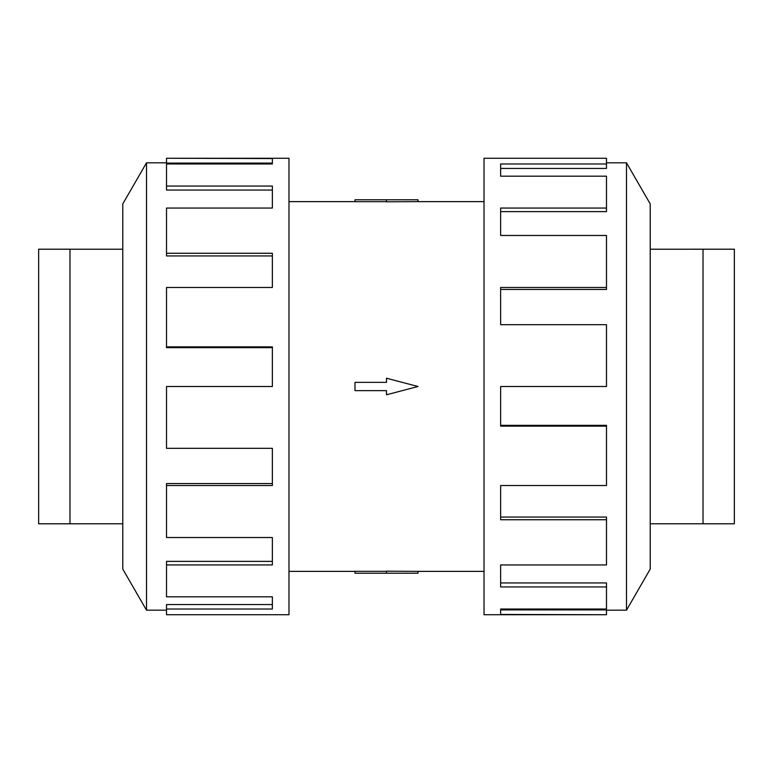 <?xml version="1.0" encoding="UTF-8"?>
<svg xmlns="http://www.w3.org/2000/svg" width="773" height="773" viewBox="0 0 773 773"><rect width="100%" height="100%" fill="white"/><g stroke="black" fill="none" stroke-linecap="round" stroke-linejoin="round"><path stroke-width="1.16" d="M418 201.627L386.5 201.811L386.5 199.782L418 199.782L418 201.627L484.024 201.627M386.5 201.676L355 201.676L355 199.782L386.5 199.782M69.976 523.794L38.65 523.794L38.65 249.206L69.976 249.206L69.976 523.794L122.781 523.785M703.024 249.206L734.35 249.206L734.35 523.794L703.024 523.794L703.024 249.206L650.219 249.215M146.503 162.823L122.781 203.908L122.781 569.092L146.503 610.177L146.503 162.823L166.514 162.823M166.514 485.531L166.514 537.525L272.357 537.525L272.357 564.947L166.514 564.947L166.514 596.814L272.357 596.814L272.357 609.018L166.514 609.018L166.514 614.738L288.976 614.738L288.976 158.262L166.514 158.262L272.357 158.542L272.357 163.982L166.514 163.982L166.514 186.051L272.357 186.051L272.357 208.053L166.514 208.053L166.514 253.264L272.357 253.264L272.357 287.469L166.514 287.469L166.514 346.864L272.357 346.864L272.357 386.5L166.514 386.5L166.514 448.321L272.357 448.321L272.357 485.531L166.514 485.531L166.514 483.55L272.357 483.55M166.514 346.864L166.514 347.657L272.357 347.657M166.514 253.264L166.514 255.931L272.357 255.931M166.514 186.051L166.514 190.061L272.357 190.061M272.357 163.982L272.357 163.103L166.514 163.103L166.514 158.542M626.497 610.177L650.219 569.092L650.219 203.908L626.497 162.823L626.497 610.177L606.486 610.177M606.486 287.469L606.486 235.475L500.643 235.475L500.643 208.053L606.486 208.053L606.486 176.186L500.643 176.186L500.643 163.982L606.486 163.982L606.486 158.262L484.024 158.262L484.024 614.738L606.486 614.738L500.643 614.458L500.643 609.018L606.486 609.018L606.486 586.949L500.643 586.949L500.643 564.947L606.486 564.947L606.486 519.736L500.643 519.736L500.643 485.531L606.486 485.531L606.486 426.136L500.643 426.136L500.643 386.5L606.486 386.5L606.486 324.679L500.643 324.679L500.643 287.469L606.486 287.469L606.486 289.45L500.643 289.45M606.486 426.136L606.486 425.343L500.643 425.343M606.486 519.736L606.486 517.069L500.643 517.069M606.486 586.949L606.486 582.939L500.643 582.939M500.643 609.018L500.643 609.897L606.486 609.897L606.486 614.458M606.486 208.053L606.486 211.628L500.643 211.628M606.486 163.982L606.486 168.437L500.643 168.437M166.514 564.947L166.514 561.372L272.357 561.372M166.514 609.018L166.514 604.563L272.357 604.563M355 382.355L386.5 382.355L386.5 378.21L418 386.5L386.5 394.79L386.5 390.645L355 390.645L355 382.355M386.5 573.218L418 573.218L418 571.373L386.5 571.189L386.5 573.218L355 573.218L355 571.324L386.5 571.324M288.976 201.627L355 201.627M626.497 162.823L606.486 162.823M146.503 610.177L166.514 610.177M650.219 523.785L703.024 523.785M122.781 249.215L69.976 249.215M288.976 571.373L355 571.373M418 571.373L484.024 571.373"/></g></svg>
